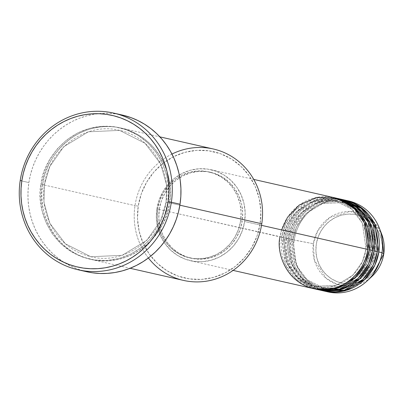 <?xml version="1.0" encoding="UTF-8"?>
<svg xmlns="http://www.w3.org/2000/svg" width="404" height="404" viewBox="0 0 404 404"><rect width="100%" height="100%" fill="white"/><g stroke="black" fill="none" stroke-linecap="round" stroke-linejoin="round"><path stroke-width="0.3" stroke-dasharray="2.02 1.52" d="M376.094 227.8L371.766 222.791L366.564 218.786L360.696 215.938L354.384 214.357L347.874 214.105L341.41 215.186L335.244 217.564L329.614 221.145L324.735 225.791L320.796 231.33L317.948 237.537L316.297 244.188A34.936 33.189 -77.2 0 0 343.94 283.426A34.936 33.189 -77.2 0 0 382.027 253.601A34.936 33.189 -77.2 0 0 354.384 214.357A34.936 33.189 -77.2 0 0 316.297 244.188L315.908 251.015L316.802 257.762L318.933 264.166L322.23 269.983L326.558 274.993L331.76 278.997L337.628 281.846L343.94 283.426L350.45 283.684L356.914 282.598L363.08 280.224L368.706 276.639L373.589 271.993L377.528 266.458L380.376 260.247L382.027 253.601L382.416 246.773L381.522 240.026L379.391 233.618L376.634 228.593M373.291 221.266L381.644 234.012A37.441 35.567 -77.2 0 0 344.551 211.752A37.441 35.567 -77.2 0 0 313.358 243.718L317.731 230.74L329.78 217.463L350.036 211.413L370.382 218.705M348.43 200.894A46.647 44.314 -77.2 0 0 294.228 240.102L313.358 243.718L291.072 239.385A46.647 44.314 102.8 0 0 323.846 290.976L305.853 281.502L294.91 266.761L291.072 239.385L292.844 239.597L296.475 265.691L307.085 279.684L324.417 288.456L345.673 287.481L362.418 277.321L371.882 263.878L375.483 251.384L377.255 251.596L375.483 251.384L371.882 263.878L362.418 277.321L345.673 287.481L324.417 288.456L307.085 279.684L296.475 265.691L292.723 239.557L286.335 238.309A46.647 44.314 102.8 0 0 319.109 289.9L301.116 280.426L290.173 265.686L286.335 238.309L288.108 238.522L291.744 264.615L302.349 278.614L319.68 287.38L340.936 286.406L357.681 276.245L367.145 262.802L370.746 250.313L372.518 250.52L370.746 250.313L367.145 262.802L357.681 276.245L340.936 286.406L319.68 287.38L302.349 278.614L291.744 264.615L287.986 238.481L281.598 237.239A46.647 44.314 102.8 0 0 314.373 288.825L296.379 279.351L285.436 264.61L281.598 237.239L283.371 237.446L287.007 263.544L297.612 277.538L314.943 286.305L336.199 285.33L352.945 275.174L362.408 261.726L366.009 249.238L367.781 249.445L366.009 249.238L362.408 261.726L352.945 275.174L336.199 285.33L314.943 286.305L297.612 277.538L287.007 263.544L283.249 237.406L156.878 208.944A46.647 44.314 102.8 0 1 211.08 169.736A46.647 44.314 102.8 0 1 244.642 221.513L261.519 225.341L244.642 221.513L245.157 212.398L243.971 203.389L241.117 194.839L236.719 187.067L230.936 180.381L223.993 175.033L216.16 171.23L207.732 169.119L199.036 168.781L190.41 170.225L182.179 173.397L174.664 178.179L168.15 184.386L162.888 191.779L159.08 200.071L156.878 208.944L156.363 218.059L157.55 227.068L160.398 235.623L164.802 243.39L170.584 250.076L177.523 255.424L185.36 259.227L193.784 261.337L202.48 261.681L211.11 260.237L219.342 257.06L226.856 252.278L233.371 246.071L238.633 238.678L242.435 230.386L244.642 221.513A46.647 44.314 102.8 0 1 190.441 260.721A46.647 44.314 102.8 0 1 156.878 208.944L280.022 236.88A46.647 44.314 -77.2 0 0 313.585 288.653M334.219 197.672A46.647 44.314 -77.2 0 0 280.022 236.88L283.249 237.406L286.976 224.957L296.435 211.509L313.186 201.354L334.436 200.379L351.768 209.146L362.378 223.139L366.135 249.278L369.362 249.803L366.135 249.278L362.378 223.139L351.768 209.146L334.436 200.379L313.186 201.354L296.435 211.509L286.976 224.957L283.371 237.446L281.598 237.239A46.647 44.314 102.8 0 1 335.007 197.859L312.741 199.243L295.319 210.055L285.487 224.18L281.598 237.239L284.759 237.951L288.456 265.029L299.117 279.689L316.746 289.34M338.956 198.743A46.647 44.314 -77.2 0 0 284.759 237.951L287.986 238.481L291.713 226.033L301.172 212.585L317.923 202.429L339.173 201.45L356.505 210.221L367.115 224.215L370.872 250.354L374.099 250.879L370.872 250.354L367.115 224.215L356.505 210.221L339.173 201.45L317.923 202.429L301.172 212.585L291.713 226.033L288.108 238.522L286.335 238.309A46.647 44.314 102.8 0 1 339.744 198.93L317.478 200.318L300.056 211.13L290.224 225.255L286.335 238.309L289.496 239.027L293.193 266.105L303.848 280.765L321.483 290.415M343.693 199.818A46.647 44.314 -77.2 0 0 289.496 239.027L292.723 239.557L296.445 227.104L305.909 213.66L322.66 203.5L343.91 202.525L361.242 211.297L371.852 225.291L375.609 251.424L378.836 251.955L375.609 251.424L371.852 225.291L361.242 211.297L343.91 202.525L322.66 203.5L305.909 213.66L296.445 227.104L292.844 239.597L291.072 239.385A46.647 44.314 102.8 0 1 344.481 200.005L322.215 201.394L304.793 212.206L294.96 226.326L291.072 239.385L294.228 240.102A46.647 44.314 102.8 0 1 346.844 200.566M213.297 148.98A67.382 64.009 -77.2 0 0 135.007 205.616L138.234 206.141A64.786 61.549 -77.2 0 0 189.496 278.911A64.786 61.549 -77.2 0 0 260.125 223.599L257.065 235.926L251.778 247.445L244.476 257.707L235.426 266.327L224.988 272.968L213.554 277.376L201.571 279.386L189.496 278.911L177.79 275.977L166.908 270.7L157.267 263.272L149.238 253.985L143.127 243.193L139.168 231.315L137.517 218.806L138.234 206.141L141.294 193.819L146.581 182.3L153.889 172.033L162.933 163.413L173.377 156.772L184.805 152.364L196.788 150.359L208.868 150.828L220.569 153.762L231.452 159.045L241.092 166.473L249.122 175.76L255.237 186.547L259.191 198.425L260.843 210.939L260.125 223.599L261.772 223.771L260.125 223.599A64.786 61.549 -77.2 0 0 208.868 150.828A64.786 61.549 -77.2 0 0 138.234 206.141L135.007 205.616A67.382 64.009 102.8 0 1 171.953 154.07M44.299 184.835L41.072 184.305C35.577 203.424 47.606 252.359 94.385 259.989C141.435 265.797 167.438 222.306 167.837 202.46L166.064 202.252L160.711 220.599L146.798 240.375L122.165 255.313L90.91 256.747L65.423 243.849L49.823 223.271L43.935 202.333L44.299 184.835L43.935 202.333L49.823 223.271L65.423 243.849L90.91 256.747L122.165 255.313L146.798 240.375L160.711 220.599L166.19 202.293L169.417 202.818C169.018 222.665 143.011 266.155 95.96 260.348C49.187 252.717 37.158 203.783 42.652 184.663L44.425 184.875L42.652 184.663A67.382 64.009 102.8 0 1 120.937 128.033A67.382 64.009 102.8 0 1 169.417 202.818L179.871 205.192L169.417 202.818A67.382 64.009 102.8 0 1 91.127 259.454A67.382 64.009 102.8 0 1 42.652 184.663L135.007 205.616L42.652 184.663C43.051 164.817 69.054 121.326 116.105 127.139C162.883 134.764 174.912 183.704 169.417 202.818L166.19 202.293L166.554 184.795L160.666 163.857L145.066 143.274L119.579 130.381L88.325 131.815L63.691 146.753L49.778 166.524L44.299 184.835L49.778 166.524L63.691 146.753L88.325 131.815L119.579 130.381L145.066 143.274L160.666 163.857L166.554 184.795L166.064 202.252L167.837 202.46L168.584 189.294L166.867 176.28L162.751 163.928L156.398 152.707L148.046 143.046L138.017 135.325L126.699 129.83L114.529 126.78L101.97 126.29L89.506 128.376L77.618 132.961L66.761 139.87L57.348 148.834L49.753 159.509L44.253 171.488L41.072 184.305L40.324 197.475L42.041 210.484L46.157 222.841L52.515 234.062L60.868 243.718L70.892 251.445L82.209 256.939L94.385 259.989L106.944 260.479L119.407 258.393L131.295 253.803L142.152 246.9L151.561 237.936L159.161 227.26L164.655 215.281L167.837 202.46C173.331 183.345 161.302 134.406 114.529 126.78C67.478 120.968 41.471 164.458 41.072 184.305L44.299 184.835M240.622 220.806L242.203 221.165A44.056 41.854 -77.2 0 0 210.504 172.266A44.056 41.854 -77.2 0 0 159.317 209.292L157.737 208.934A44.056 41.854 102.8 0 1 208.929 171.907A44.056 41.854 102.8 0 1 240.622 220.806L241.112 212.196L239.991 203.687L237.299 195.612L233.143 188.274L227.679 181.962L221.124 176.907L213.726 173.316L205.767 171.321L197.556 171.003L189.405 172.367L181.633 175.366L174.533 179.881L168.382 185.744L163.413 192.723L159.817 200.556L157.737 208.934L157.247 217.544L158.373 226.053L161.065 234.128L165.221 241.466L170.68 247.783L177.235 252.833L184.638 256.424L192.592 258.419L200.808 258.742L208.954 257.378L216.731 254.379L223.826 249.859L229.982 244.001L234.946 237.022L238.542 229.189L240.622 220.806A44.056 41.854 102.8 0 1 189.436 257.838A44.056 41.854 102.8 0 1 157.737 208.934L159.317 209.292A44.056 41.854 -77.2 0 0 191.011 258.196A44.056 41.854 -77.2 0 0 242.203 221.165L240.622 220.806M122.225 115.034A80.34 76.321 -77.2 0 0 28.881 182.563L20.2 180.593L28.881 182.563A80.34 76.321 -77.2 0 0 86.683 271.73M342.107 199.49L320.079 201.227L302.975 212.085L293.324 226.094L289.496 239.027A46.647 44.314 -77.2 0 0 323.054 290.804M326.22 291.491A46.647 44.314 102.8 0 1 294.228 240.102A46.647 44.314 -77.2 0 0 327.79 291.88M313.358 243.718A37.441 35.567 -77.2 0 0 331.32 281.841A37.441 35.567 -77.2 0 0 372.044 276.331L350.152 286.032L337.295 284.446L326.23 278.376L314.352 260.04L313.358 243.718M86.623 271.715L77.932 269.16L71.023 266.236L64.438 262.61L58.237 258.318L52.485 253.399L47.228 247.904L42.526 241.885L38.42 235.396L34.946 228.502L32.143 221.276L30.037 213.777L28.649 206.08L27.992 198.263L28.068 190.395L28.881 182.563L30.426 174.831L32.679 167.276L35.623 159.974L39.233 152.995L43.47 146.405L48.293 140.264L53.656 134.638L59.509 129.578L65.796 125.134L72.457 121.341L79.421 118.246L86.633 115.877L94.011 114.251L101.49 113.388L108.999 113.292L116.463 113.973L122.165 115.024M148.384 257.974A67.382 64.009 102.8 0 1 135.007 205.616A67.382 64.009 -77.2 0 0 183.487 280.401M159.317 209.292L161.398 200.914L164.994 193.082L169.958 186.103L176.114 180.24L183.209 175.725L190.986 172.725L199.132 171.362L207.343 171.68L215.302 173.675L222.705 177.265L229.26 182.315L234.719 188.633L238.875 195.97L241.567 204.045L242.693 212.554L242.203 221.165L240.122 229.548L236.527 237.375L231.558 244.359L225.407 250.217L218.306 254.737L210.534 257.732L202.384 259.1L194.173 258.777L186.214 256.782L178.815 253.192L172.261 248.142L166.796 241.824L162.64 234.487L159.949 226.412L158.828 217.902L159.317 209.292M337.37 198.42L315.347 200.152L298.238 211.014L288.587 225.018L284.759 237.951A46.647 44.314 -77.2 0 0 318.317 289.729M281.603 229.896L280.022 236.88M366.009 249.238C362.964 273.882 337.628 292.198 314.943 286.305C302.106 283.093 292.728 275.306 286.815 262.943C283.229 254.868 282.083 246.369 283.371 237.446C286.416 212.802 311.757 194.486 334.436 200.379C355.111 204.535 369.827 227.22 366.009 249.238M370.746 250.313C367.701 274.952 342.36 293.274 319.68 287.38C306.843 284.169 297.465 276.381 291.552 264.019C287.966 255.939 286.82 247.44 288.108 238.522C291.153 213.878 316.494 195.556 339.173 201.45C359.848 205.606 374.564 228.29 370.746 250.313M366.075 216.292L374.457 232.664L375.483 251.389C372.438 276.028 347.097 294.349 324.417 288.456C311.58 285.244 302.202 277.457 296.289 265.09C292.703 257.015 291.557 248.516 292.844 239.592C295.89 214.953 321.231 196.632 343.91 202.525L358.797 209.373M166.064 202.252C161.59 238.476 124.326 265.418 90.91 256.747C71.639 251.899 57.696 240.133 49.086 221.448C44.127 209.817 42.572 197.627 44.425 184.875C48.899 148.647 86.163 121.71 119.579 130.381C150.03 136.507 171.68 169.882 166.064 202.252M211.08 169.736L253.757 179.416M208.929 171.907L210.504 172.266M120.937 128.033L159.893 136.865M91.127 259.454L130.083 268.286M189.436 257.838L191.011 258.196M190.441 260.721L233.118 270.402"/><path stroke-width="0.61" d="M370.382 218.705L373.291 221.266M346.844 200.566A46.647 44.314 102.8 0 1 379.311 228.013L381.644 234.012L383.795 253.803A37.441 35.567 -77.2 0 0 381.644 234.012C384.083 240.38 384.8 246.975 383.8 253.808L381.992 252.672L383.8 253.808L372.044 276.331A37.441 35.567 -77.2 0 0 383.795 253.803C382.371 262.681 378.452 270.19 372.044 276.331L367.352 280.74A46.647 44.314 102.8 0 1 326.22 291.491M280.022 236.88C276.22 250.111 284.547 283.992 316.928 289.274C349.5 293.294 367.509 263.186 367.781 249.445A46.647 44.314 -77.2 0 0 334.219 197.672L253.757 179.416M335.8 198.031A46.647 44.314 102.8 0 0 335.007 197.859L353.717 206.944L365.241 221.836L369.362 249.803L365.357 263.115L355.151 277.462L337.103 288.158L314.373 288.825A46.647 44.314 102.8 0 0 315.16 289.011L318.317 289.729A46.647 44.314 -77.2 0 0 372.518 250.52A46.647 44.314 -77.2 0 0 338.956 198.743L335.8 198.031A46.647 44.314 102.8 0 1 369.362 249.803L372.518 250.52L369.362 249.803A46.647 44.314 102.8 0 1 315.16 289.011M316.746 289.34L339.693 289.042L358.06 278.417L368.458 263.953L372.518 250.52L368.256 222.256L356.434 207.297L337.37 198.42M340.537 199.101A46.647 44.314 102.8 0 0 339.744 198.93L358.454 208.02L369.978 222.907L374.099 250.879L370.094 264.186L359.888 278.538L341.84 289.229L319.109 289.9A46.647 44.314 102.8 0 0 319.897 290.087L323.054 290.804A46.647 44.314 -77.2 0 0 377.255 251.596A46.647 44.314 -77.2 0 0 343.693 199.818L340.537 199.101A46.647 44.314 102.8 0 1 374.099 250.879L377.255 251.596L374.099 250.879A46.647 44.314 102.8 0 1 319.897 290.087M321.483 290.415L344.43 290.117L362.797 279.492L373.195 265.029L377.255 251.596L372.993 223.326L361.171 208.368L342.107 199.49M345.274 200.177A46.647 44.314 102.8 0 0 344.481 200.005L363.191 209.095L374.715 223.983L378.836 251.955L374.831 265.261L364.625 279.608L346.576 290.304L323.846 290.976A46.647 44.314 102.8 0 0 324.634 291.163L327.79 291.88A46.647 44.314 -77.2 0 0 381.992 252.672A46.647 44.314 -77.2 0 0 348.43 200.894L345.274 200.177A46.647 44.314 102.8 0 1 378.836 251.955L381.992 252.672L378.836 251.955A46.647 44.314 102.8 0 1 324.634 291.163M171.953 154.07A67.382 64.009 102.8 0 1 237.33 160.368A67.382 64.009 102.8 0 1 261.772 223.771A67.382 64.009 -77.2 0 0 213.297 148.98L159.893 136.865M77.997 269.761L86.683 271.73A80.34 76.321 -77.2 0 0 180.027 204.207L171.347 202.237A80.34 76.321 102.8 0 1 77.997 269.761A80.34 76.321 102.8 0 1 20.2 180.593L21.846 180.76A77.745 73.856 102.8 0 1 106.605 114.383A77.745 73.856 102.8 0 1 168.114 201.707L171.347 202.237A80.34 76.321 -77.2 0 0 107.782 112.004A80.34 76.321 -77.2 0 0 20.2 180.593A80.34 76.321 102.8 0 1 113.544 113.064A80.34 76.321 102.8 0 1 171.347 202.237L180.027 204.207A80.34 76.321 -77.2 0 0 122.225 115.034L113.544 113.064M261.519 225.341L367.781 249.445L261.519 225.341M179.871 205.192L261.772 223.771L179.871 205.192M379.311 228.013A46.647 44.314 102.8 0 1 381.992 252.672A46.647 44.314 102.8 0 1 367.352 280.74M376.634 228.593L376.094 227.8M21.846 180.76L21.064 188.345L20.988 195.955L21.624 203.52L22.967 210.969L25.008 218.226L27.714 225.22L31.078 231.891L35.052 238.168L39.602 243.996L44.687 249.313L50.258 254.076L56.257 258.227L62.63 261.736L69.316 264.564L76.25 266.69L83.36 268.084L90.587 268.741L97.849 268.65L105.09 267.817L112.231 266.241L119.21 263.948L125.952 260.954L132.396 257.287L138.476 252.98L144.142 248.086L149.334 242.637L154.005 236.699L158.1 230.32L161.595 223.564L164.443 216.499L166.625 209.191L168.114 201.707L168.902 194.127L168.978 186.517L168.342 178.947L166.998 171.503L164.958 164.246L162.246 157.247L158.888 150.576L154.914 144.299L150.364 138.471L145.278 133.153L139.708 128.396L133.709 124.24L127.336 120.735L120.65 117.902L113.716 115.781L106.605 114.383L99.379 113.726L92.112 113.817L84.875 114.655L77.735 116.226L70.756 118.523L64.014 121.518L57.57 125.184L51.49 129.487L45.824 134.386L40.632 139.829L35.961 145.773L31.866 152.151L28.371 158.903L25.523 165.968L23.341 173.281L21.846 180.76L20.2 180.593A80.34 76.321 -77.2 0 0 83.764 270.826A80.34 76.321 -77.2 0 0 171.347 202.237L168.114 201.707A77.745 73.856 102.8 0 1 83.36 268.084A77.745 73.856 102.8 0 1 21.846 180.76M122.165 115.024L130.977 117.609L137.885 120.533L144.47 124.159L150.672 128.452L156.429 133.365L161.681 138.865L166.387 144.885L170.493 151.374L173.962 158.262L176.765 165.494L178.871 172.993L180.26 180.689L180.916 188.506L180.841 196.369L180.027 204.207L178.487 211.938L176.23 219.493L173.286 226.79L169.68 233.775L165.443 240.365L160.62 246.501L155.252 252.126L149.399 257.191L143.112 261.635L136.456 265.423L129.487 268.519L122.281 270.892L114.898 272.518L107.419 273.382L99.909 273.473L92.445 272.796L86.623 271.715M130.083 268.286L183.487 280.401A67.382 64.009 -77.2 0 0 261.772 223.771A67.382 64.009 102.8 0 1 214.883 279.255A67.382 64.009 102.8 0 1 148.384 257.974M233.118 270.402L313.585 288.653A46.647 44.314 -77.2 0 0 367.781 249.445L364.297 222.851L354.091 208.328L337.042 198.415L316.776 197.404L299.147 205.106L287.517 217.307L281.603 229.896M358.797 209.373L366.075 216.292"/></g></svg>
